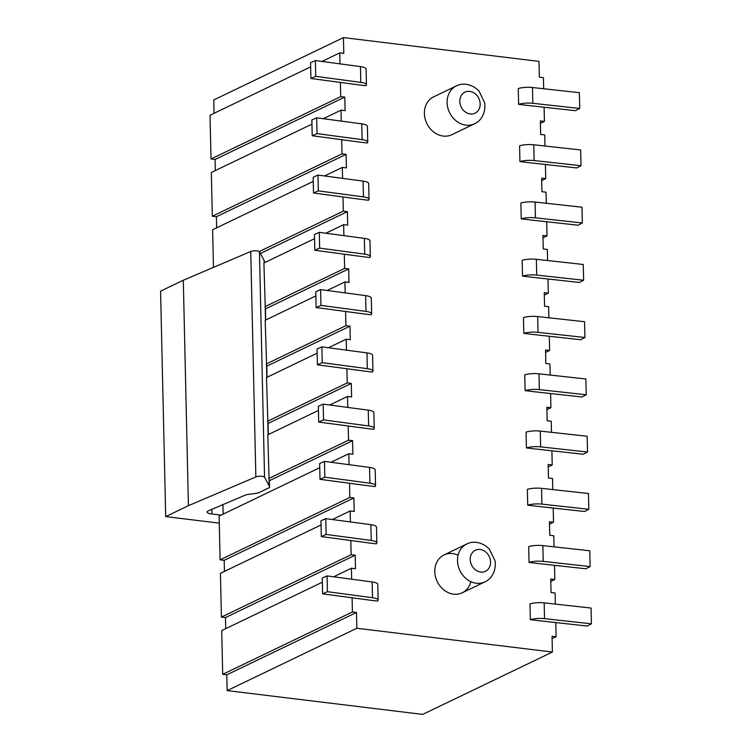 <?xml version="1.0" encoding="UTF-8"?>
<svg xmlns="http://www.w3.org/2000/svg" width="752" height="752" viewBox="0 0 752 752"><rect width="100%" height="100%" fill="white"/><g stroke="black" fill="none" stroke-linecap="round" stroke-linejoin="round"><path stroke-width="1.13" d="M221.079 515.129L211.914 514.011A9.334 2.388 -1.3 0 1 207.129 512.046A9.334 2.388 -1.3 0 1 208.313 510.843L244.908 495.286A9.334 2.388 -1.3 0 1 250.002 494.167A27.993 7.172 178.7 0 0 258.481 492.851L269.376 487.616A27.993 7.172 178.7 0 0 269.507 486.892A27.993 7.172 178.7 0 0 269.254 485.961L264.554 477.172A4.662 1.194 178.7 0 0 260.794 476.242A4.662 1.194 178.7 0 0 255.859 476.937L188.414 505.682L165.694 516.605L160.58 291.165L183.3 280.242L250.745 251.497A4.662 1.194 -1.3 0 1 255.68 250.801A4.662 1.194 -1.3 0 1 259.44 251.741L264.14 260.521A27.993 7.172 -1.3 0 1 264.394 261.452M165.694 516.605L219.274 523.119M318.444 410.432L267.797 434.788L269.254 485.961M317.147 353.177L266.499 377.523L267.919 423.508M315.849 295.912L265.193 320.258L266.622 366.243M314.552 238.647L263.896 263.003L265.324 308.978M250.745 251.497L255.859 476.937M183.3 280.242L188.414 505.682M267.026 377.269L266.753 365.547M268.323 434.534L268.06 422.812M269.094 479.109L269.225 480.763M552.776 489.58L552.523 478.498L548.452 477.999L548.142 464.482L552.212 464.971L548.199 466.907M213.474 267.383L212.619 229.764L313.246 181.392M324.535 175.959L342.329 167.405L346.409 167.903L346.099 154.376L342.028 153.878L212.318 216.238L216.388 216.736L216.642 227.837M212.318 216.238L211.321 172.499L311.948 124.127M323.238 118.703L341.032 110.149L345.102 110.638L344.801 97.111L340.722 96.623L211.011 158.982L215.091 159.471L215.345 170.572M211.011 158.982L210.024 115.244L310.651 66.862M321.941 61.438L339.735 52.884L343.805 53.383L343.448 37.6L213.737 99.96L214.038 113.308M227.142 690.609L226.784 674.826L222.705 674.328L352.415 611.968L356.495 612.466L356.852 628.249L227.142 690.609L422.69 714.4L552.4 652.04L552.043 636.258L556.113 636.756L552.1 638.692M322.345 582.217L221.718 630.59L222.705 674.328M225.732 628.663L225.487 617.561L221.408 617.072L351.118 554.713L355.198 555.202L355.499 568.728L351.428 568.239L333.634 576.793M321.048 524.952L220.421 573.334L221.408 617.072M224.434 571.398L224.181 560.306L220.11 559.808L349.821 497.448L353.891 497.946L354.201 511.473L350.131 510.975L332.337 519.529M319.741 467.697L219.114 516.069L220.11 559.808M223.137 514.142L222.921 504.47M268.784 478.516L348.524 440.183L352.594 440.681L352.904 454.208L348.825 453.71L331.04 462.264M352.594 440.681L269.366 480.697M325.842 233.223L343.626 224.669L347.706 225.168L347.396 211.641L260.371 253.48M543 237.858L547.014 235.931L542.944 235.432L543.254 248.959L547.324 249.457L547.578 260.54M544.298 295.122L548.321 293.186L547.992 279.011M548.321 293.186L544.241 292.697L544.551 306.224L548.622 306.713L548.875 317.805M545.595 352.387L549.618 350.451L549.298 336.276M549.618 350.451L545.538 349.953L545.849 363.479L549.928 363.977L550.173 375.06M550.596 393.531L550.915 407.716L546.901 409.643M551.479 432.325L551.225 421.242L547.146 420.744L546.845 407.217L550.915 407.716M551.893 450.796L552.212 464.971M347.396 211.641L343.326 211.143L259.271 251.553M342.329 167.405L342.583 178.374M343.006 196.958L343.326 211.143M346.099 154.376L216.388 216.736M341.032 110.149L341.276 121.11M341.699 139.693L342.028 153.878M344.801 97.111L215.091 159.471M339.735 52.884L339.979 63.854M340.402 82.438L340.722 96.623M343.448 37.6L538.996 61.391L539.353 77.174L543.423 77.672L543.677 88.755M540.397 123.337L544.42 121.41L544.1 107.226M544.42 121.41L540.35 120.912L540.65 134.439L544.73 134.928L544.974 146.02M541.703 180.602L545.717 178.666L545.397 164.491M545.717 178.666L541.647 178.168L541.948 191.694L546.027 192.192L546.281 203.275M547.014 235.931L546.695 221.755M553.19 508.061L553.519 522.236L549.496 524.163M554.074 546.845L553.82 535.762L549.75 535.264L549.439 521.738L553.519 522.236M554.497 565.316L554.816 579.501L550.793 581.428M555.371 604.11L555.117 593.018L551.047 592.529L550.737 579.002L554.816 579.501M555.794 622.581L556.113 636.756M356.852 628.249L552.4 652.04M356.495 612.466L226.784 674.826M352.415 611.968L352.096 597.784M351.673 579.2L351.428 568.239M355.198 555.202L225.487 617.561M351.118 554.713L350.799 540.528M350.376 521.944L350.131 510.975M353.891 497.946L224.181 560.306M349.821 497.448L349.501 483.263M349.078 464.68L348.825 453.71M348.524 440.183L348.204 425.999M347.781 407.415L347.527 396.454L329.733 405.008M267.486 421.261L347.227 382.928L351.297 383.426L351.607 396.953L347.527 396.454M351.297 383.426L268.069 423.432M347.227 382.928L346.898 368.743M346.475 350.159L346.23 339.19L328.436 347.744M266.772 366.168L350 326.161L350.3 339.688L346.23 339.19M350 326.161L345.92 325.663L266.189 363.996M327.139 290.488L344.933 281.934L345.177 292.895M345.6 311.478L345.92 325.663M344.933 281.934L349.003 282.423L348.693 268.896L344.623 268.408L264.892 306.731M348.693 268.896L265.475 308.912M343.626 224.669L343.88 235.639M344.303 254.214L344.623 268.408M355.997 84.515L310.914 78.49L315.737 76.337L360.819 82.372A11.665 2.989 -1.3 0 1 366.45 84.788A11.665 2.989 -1.3 0 1 365.876 85.747L356.382 84.591A2.331 0.602 178.7 0 0 355.997 84.515M315.737 76.337L315.379 60.564L310.557 62.707L310.914 78.49M315.379 60.564L360.462 66.59A11.665 2.989 -1.3 0 1 366.092 69.015L366.45 84.788M581.023 165.722L534.136 160.561A11.665 2.989 178.7 0 0 519.933 161.586L529.427 162.742A2.331 0.602 -1.3 0 1 529.878 162.78L576.765 167.94L581.023 165.722L580.666 149.949L533.779 144.779A11.665 2.989 178.7 0 0 519.576 145.813L519.933 161.586M358.591 199.045L313.509 193.01L318.34 190.867L363.423 196.892A11.665 2.989 -1.3 0 1 369.044 199.318A11.665 2.989 -1.3 0 1 368.48 200.267L358.977 199.111A2.331 0.602 178.7 0 0 358.591 199.045M318.34 190.867L317.983 175.084L313.152 177.228L313.509 193.01M317.983 175.084L363.066 181.11A11.665 2.989 -1.3 0 1 368.687 183.535L369.044 199.318M361.195 313.565L316.113 307.54L320.935 305.387L366.017 311.413A11.665 2.989 -1.3 0 1 371.648 313.838A11.665 2.989 -1.3 0 1 371.074 314.787L361.58 313.631A2.331 0.602 178.7 0 0 361.195 313.565M320.935 305.387L320.578 289.605L315.755 291.757L316.113 307.53M320.578 289.605L365.66 295.639A11.665 2.989 -1.3 0 1 371.291 298.055L371.648 313.838M365.087 485.35L320.014 479.315L324.836 477.172L369.918 483.198A11.665 2.989 -1.3 0 1 375.539 485.623A11.665 2.989 -1.3 0 1 374.975 486.572L365.472 485.416A2.331 0.602 178.7 0 0 365.087 485.35M324.836 477.172L324.479 461.39L319.647 463.542L320.014 479.315M324.479 461.39L369.561 467.424A11.665 2.989 -1.3 0 1 375.182 469.84L375.539 485.623M536.383 449.085L583.261 454.246L587.519 452.027L540.632 446.867A11.665 2.989 178.7 0 0 526.428 447.901L535.922 449.057A2.331 0.602 -1.3 0 1 536.383 449.085M587.519 452.027L587.162 436.254L540.274 431.093A11.665 2.989 178.7 0 0 526.071 432.118L526.428 447.901M586.222 394.772L539.334 389.611A11.665 2.989 178.7 0 0 525.131 390.636L534.625 391.792A2.331 0.602 -1.3 0 1 535.076 391.83L581.963 396.99L586.222 394.772L585.864 378.989L538.977 373.829A11.665 2.989 178.7 0 0 524.774 374.853L525.131 390.636M588.825 509.292L588.459 493.509L541.572 488.349A11.665 2.989 178.7 0 0 527.368 489.373L527.725 505.156L537.229 506.312A2.331 0.602 -1.3 0 1 537.68 506.35L584.567 511.51L588.825 509.292L541.929 504.131A11.665 2.989 178.7 0 0 527.725 505.156M591.42 623.812L544.533 618.652A11.665 2.989 178.7 0 0 530.329 619.676L539.823 620.832A2.331 0.602 -1.3 0 1 540.274 620.87L587.162 626.031L591.42 623.812L591.063 608.039L544.175 602.869A11.665 2.989 178.7 0 0 529.963 603.903L530.329 619.676M367.69 599.87L322.608 593.845L327.43 591.692L372.513 597.727A11.665 2.989 -1.3 0 1 378.143 600.143A11.665 2.989 -1.3 0 1 377.579 601.092L368.076 599.936A2.331 0.602 178.7 0 0 367.69 599.87M327.43 591.692L327.073 575.91L322.251 578.062L322.608 593.845M327.073 575.91L372.155 581.945A11.665 2.989 -1.3 0 1 377.786 584.36L378.143 600.143M366.393 542.606L321.311 536.58L326.133 534.428L371.215 540.462A11.665 2.989 -1.3 0 1 376.846 542.878A11.665 2.989 -1.3 0 1 376.273 543.837L366.779 542.681A2.331 0.602 178.7 0 0 366.393 542.606M326.133 534.428L325.776 518.654L320.954 520.798L321.311 536.58M325.776 518.654L370.858 524.68A11.665 2.989 -1.3 0 1 376.489 527.105L376.846 542.878M363.789 428.085L318.707 422.06L323.539 419.907L368.621 425.942A11.665 2.989 -1.3 0 1 374.242 428.358A11.665 2.989 -1.3 0 1 373.678 429.307L364.175 428.151A2.331 0.602 178.7 0 0 363.789 428.085M323.539 419.907L323.172 404.125L318.35 406.277L318.707 422.06M323.181 404.125L368.254 410.16A11.665 2.989 -1.3 0 1 373.885 412.575L374.242 428.358M590.123 566.557L543.235 561.396A11.665 2.989 178.7 0 0 529.023 562.421L538.526 563.577A2.331 0.602 -1.3 0 1 538.977 563.615L585.864 568.775L590.123 566.557L589.765 550.774L542.869 545.614A11.665 2.989 178.7 0 0 528.665 546.638L529.023 562.421M584.924 337.507L538.037 332.346A11.665 2.989 178.7 0 0 523.824 333.371L533.328 334.527A2.331 0.602 -1.3 0 1 533.779 334.565L580.666 339.725L584.924 337.507L584.567 321.724L537.68 316.564A11.665 2.989 178.7 0 0 523.467 317.598L523.824 333.371M583.627 280.252L536.731 275.091A11.665 2.989 178.7 0 0 522.527 276.116L532.031 277.272A2.331 0.602 -1.3 0 1 532.482 277.3L579.369 282.461L583.627 280.252L583.261 264.469L536.373 259.308A11.665 2.989 178.7 0 0 522.17 260.333L522.527 276.116M359.888 256.3L314.815 250.275L319.638 248.122L364.72 254.157A11.665 2.989 -1.3 0 1 370.341 256.573A11.665 2.989 -1.3 0 1 369.777 257.522L360.283 256.366A2.331 0.602 178.7 0 0 359.888 256.3M319.638 248.122L319.28 232.349L314.449 234.492L314.815 250.275M319.28 232.349L364.363 238.375A11.665 2.989 -1.3 0 1 369.984 240.79L370.341 256.573M582.321 222.987L535.433 217.826A11.665 2.989 178.7 0 0 521.23 218.851L530.724 220.007A2.331 0.602 -1.3 0 1 531.185 220.045L578.072 225.205L582.321 222.987L581.963 207.204L535.076 202.044A11.665 2.989 178.7 0 0 520.873 203.068L521.23 218.851M357.294 141.78L312.212 135.755L317.034 133.602L362.116 139.637A11.665 2.989 -1.3 0 1 367.747 142.053A11.665 2.989 -1.3 0 1 367.183 143.002L357.679 141.846A2.331 0.602 178.7 0 0 357.294 141.78M317.034 133.602L316.677 117.82L311.854 119.972L312.212 135.755M316.677 117.82L361.759 123.854A11.665 2.989 -1.3 0 1 367.39 126.27L367.747 142.053M362.492 370.83L317.41 364.795L322.232 362.652L367.314 368.677A11.665 2.989 -1.3 0 1 372.945 371.103A11.665 2.989 -1.3 0 1 372.381 372.052L362.878 370.896A2.331 0.602 178.7 0 0 362.492 370.83M322.232 362.652L321.875 346.869L317.053 349.013L317.41 364.795M321.875 346.869L366.957 352.895A11.665 2.989 -1.3 0 1 372.588 355.32L372.945 371.103M528.581 105.524L575.468 110.685L579.726 108.467L532.839 103.306A11.665 2.989 178.7 0 0 518.626 104.331L528.13 105.487A2.331 0.602 -1.3 0 1 528.581 105.524M579.726 108.467L579.369 92.684L532.482 87.523A11.665 2.989 178.7 0 0 518.269 88.548L518.626 104.331M474.54 123.779L451.82 134.702A21 17.672 -115.7 0 1 424.391 113.543A21 17.672 -115.7 0 1 433.631 96.858L456.342 85.935A21 17.672 64.3 0 0 447.111 102.62A21 17.672 64.3 0 0 474.54 123.779C479.522 121.862 486.196 114.445 484.664 102.78L479.08 91.152C471.043 82.739 461.079 83.181 456.342 85.935M466.738 544.025L444.028 554.948A21 17.672 64.3 0 0 434.788 571.633A21 17.672 64.3 0 0 462.217 592.792L484.937 581.869A21 17.672 -115.7 0 1 457.507 560.719A21 17.672 -115.7 0 1 466.738 544.025C471.344 541.327 481.318 540.744 489.458 549.223L495.06 560.851C496.611 572.385 490.031 579.886 484.937 581.869M458.1 555.145A21 17.672 64.3 0 0 434.788 571.633A21 17.672 64.3 0 0 450.993 593.638A21 17.672 64.3 0 0 470.855 581.663M211.81 509.16L211.914 514.011M267.797 421.844L268.088 434.647M266.499 364.579L266.791 377.382M265.202 307.324L265.494 320.117M264.14 260.521L264.196 262.862M259.44 251.741L264.554 477.172M360.462 66.59L360.819 82.372M533.779 144.779L534.136 160.561M363.066 181.11L363.423 196.892M365.66 295.639L366.017 311.413M369.561 467.424L369.918 483.198M540.274 431.093L540.632 446.867M538.977 373.829L539.334 389.611M541.572 488.349L541.929 504.131M544.175 602.869L544.533 618.652M372.155 581.945L372.513 597.727M370.858 524.68L371.215 540.462M368.254 410.16L368.621 425.942M542.869 545.614L543.235 561.396M537.68 316.564L538.037 332.346M536.373 259.308L536.731 275.091M364.363 238.375L364.72 254.157M535.076 202.044L535.433 217.826M361.759 123.854L362.116 139.637M366.957 352.895L367.314 368.677M532.482 87.523L532.839 103.306M459.801 101.435A11.665 9.814 64.3 0 0 475.302 113.054A11.665 9.814 64.3 0 0 474.86 93.53A11.665 9.814 64.3 0 0 459.801 101.435M470.197 559.526A11.665 9.814 -115.7 0 1 485.256 551.62A11.665 9.814 -115.7 0 1 485.698 571.144A11.665 9.814 -115.7 0 1 470.197 559.526M264.422 262.749L264.394 261.433M265.719 320.004L265.456 308.235M269.507 486.873L269.357 480.02"/></g></svg>
